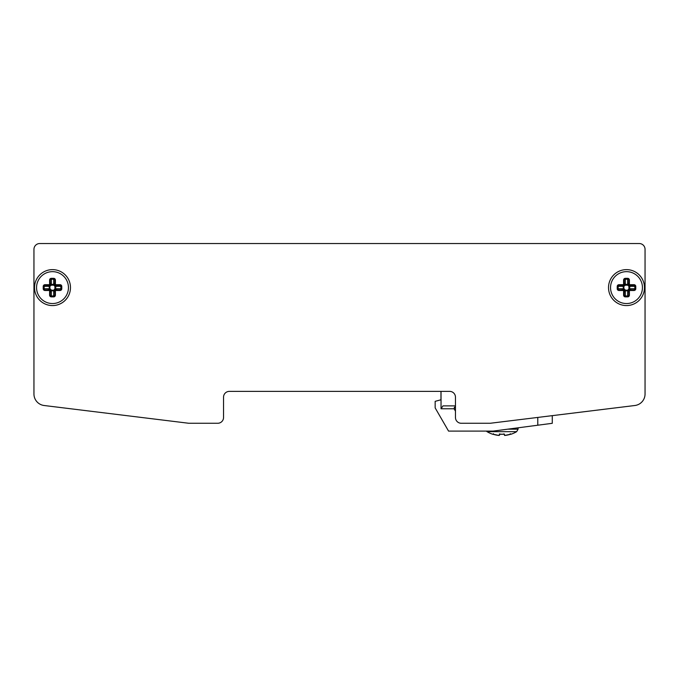 <?xml version="1.0" encoding="UTF-8"?>
<svg xmlns="http://www.w3.org/2000/svg" width="679" height="679" viewBox="0 0 679 679"><rect width="100%" height="100%" fill="white"/><g stroke="black" fill="none" stroke-linecap="round" stroke-linejoin="round"><path stroke-width="1.02" d="M635.697 286.436A9.277 9.277 0 0 1 635.697 288.753M608.52 287.599A17.977 17.977 0 0 1 635.485 272.033A17.977 17.977 0 0 1 635.485 303.165A17.977 17.977 0 0 1 608.52 287.599M34.527 287.599A17.977 17.977 0 0 1 61.492 272.033A17.977 17.977 0 0 1 61.492 303.165A17.977 17.977 0 0 1 34.527 287.599M639.253 243.532A5.797 5.797 0 0 1 645.05 249.329L645.05 393.998A11.594 11.594 0 0 1 634.865 405.507L490.246 423.263L461.253 423.263A5.797 5.797 0 0 1 455.456 417.466L455.456 397.173A5.797 5.797 0 0 0 449.659 391.376L229.341 391.376A5.797 5.797 0 0 0 223.544 397.173L223.544 417.466A5.797 5.797 0 0 1 217.747 423.263L188.754 423.263L44.135 405.507A11.594 11.594 0 0 1 33.95 393.998L33.95 249.329A5.797 5.797 0 0 1 39.747 243.532L639.253 243.532L39.747 243.532M48.201 288.753L43.804 288.753A1.163 1.163 0 0 0 44.967 289.916A1.163 0.823 90 0 1 44.143 288.753L44.143 286.436L43.227 286.436L43.227 288.753L43.804 288.753A1.163 1.163 0 0 0 44.967 289.916L44.967 290.493L49.024 290.493L49.024 289.916A1.163 0.823 90 0 1 48.201 288.753L50.085 289.008L49.559 285.146A1.163 0.772 -117.2 0 0 49.261 286.182L49.261 289.008A1.163 0.772 -62.8 0 0 49.559 290.043A1.163 1.163 0 0 1 50.059 290.544A1.163 0.772 152.8 0 0 51.086 290.833L53.921 290.833L53.666 291.894A1.163 0.823 180 0 0 54.821 291.07L55.406 291.07A0.577 0.577 0 0 1 55.984 290.493L55.984 289.916A1.163 1.163 0 0 0 54.821 291.07L54.821 295.136A1.163 1.163 0 0 1 53.666 296.29L51.341 296.29A1.163 1.163 0 0 1 50.187 295.136L50.187 291.07A1.163 1.163 0 0 0 49.024 289.916L44.967 289.916A1.163 1.163 0 0 1 43.804 288.753L43.804 286.436A1.163 1.163 0 0 1 44.967 285.273L49.024 285.273A1.163 1.163 0 0 0 50.187 284.119L50.187 280.062A1.163 1.163 0 0 1 51.341 278.899L53.666 278.899A1.163 1.163 0 0 1 54.821 280.062L54.821 284.119A1.163 1.163 0 0 0 55.984 285.273L60.041 285.273A1.163 1.163 0 0 1 61.203 286.436L61.203 288.753A1.163 1.163 0 0 1 60.041 289.916L55.984 289.916A1.163 0.823 -90 0 0 56.798 288.753L55.746 289.008L55.746 286.182A1.163 0.772 117.2 0 0 55.449 285.146L54.923 286.182L60.864 286.436L60.864 288.753A1.163 0.823 -90 0 1 60.041 289.916A1.163 1.163 0 0 0 61.203 288.753L61.781 288.753L61.781 286.436L60.864 286.436A1.163 0.823 -90 0 0 60.041 285.273L60.041 284.696L55.984 284.696L55.984 285.273A1.163 0.823 -90 0 1 56.798 286.436M36.556 287.599A15.948 15.948 0 0 1 60.473 273.79A15.948 15.948 0 0 1 60.473 301.408A15.948 15.948 0 0 1 36.556 287.599M48.201 286.436A1.163 0.823 90 0 1 49.024 285.273L49.024 284.696L44.967 284.696L44.967 285.273A1.163 0.823 90 0 0 44.143 286.436L50.085 286.182A2.317 2.317 0 0 0 51.086 285.18L53.921 285.18A2.317 2.317 0 0 0 54.923 286.182L54.923 289.008A2.317 2.317 0 0 0 53.921 290.018L53.921 290.833A1.163 0.772 -152.8 0 0 54.948 290.544L51.086 290.018A2.317 2.317 0 0 0 50.085 289.008L49.559 290.043A1.163 1.163 0 0 1 50.059 290.544L51.086 290.018L51.341 291.894A1.163 0.823 180 0 1 50.187 291.07L49.601 291.07L49.601 295.136A1.74 1.74 0 0 0 51.341 296.876L53.666 296.876A1.74 1.74 0 0 0 55.406 295.136L55.406 291.07M55.449 290.043A1.163 0.772 62.8 0 0 55.746 289.008L54.923 289.008L55.449 290.043M55.984 284.696A0.577 0.577 0 0 1 55.406 284.119L54.821 284.119A1.163 0.823 0 0 0 53.666 283.296L53.921 285.18L54.948 284.645A1.163 0.772 -27.2 0 0 53.921 284.357L51.086 284.357A1.163 0.772 27.2 0 0 50.059 284.645L51.086 285.18L51.341 283.296A1.163 0.823 0 0 0 50.187 284.119L49.601 284.119A0.577 0.577 0 0 1 49.024 284.696M53.666 278.322L51.341 278.322A1.74 1.74 0 0 0 49.601 280.062L50.187 280.062A1.163 0.823 180 0 1 51.341 279.239L53.666 279.239A1.163 0.823 180 0 1 54.821 280.062L55.406 280.062A1.74 1.74 0 0 0 53.666 278.322L53.666 283.296M55.406 295.136L54.821 295.136A1.163 0.823 0 0 1 53.666 295.951L51.341 295.951A1.163 0.823 0 0 1 50.187 295.136A1.163 1.163 0 0 0 51.341 296.29L51.341 296.876M622.202 288.753L617.797 288.753A1.163 1.163 0 0 0 618.959 289.916A1.163 0.823 90 0 1 618.136 288.753L618.136 286.436L617.219 286.436L617.219 288.753L617.797 288.753A1.163 1.163 0 0 0 618.959 289.916L618.959 290.493L623.016 290.493L623.016 289.916A1.163 0.823 90 0 1 622.202 288.753L624.077 289.008L623.551 285.146A1.163 0.772 -117.2 0 0 623.254 286.182L623.254 289.008A1.163 0.772 -62.8 0 0 623.551 290.043A1.163 1.163 0 0 1 624.052 290.544A1.163 0.772 152.8 0 0 625.079 290.833L627.914 290.833L627.659 291.894A1.163 0.823 180 0 0 628.813 291.07L629.399 291.07A0.577 0.577 0 0 1 629.976 290.493L629.976 289.916A1.163 1.163 0 0 0 628.813 291.07L628.813 295.136A1.163 1.163 0 0 1 627.659 296.29L625.334 296.29A1.163 1.163 0 0 1 624.179 295.136L624.179 291.07A1.163 1.163 0 0 0 623.016 289.916L618.959 289.916A1.163 1.163 0 0 1 617.797 288.753L617.797 286.436A1.163 1.163 0 0 1 618.959 285.273L623.016 285.273A1.163 1.163 0 0 0 624.179 284.119L624.179 280.062A1.163 1.163 0 0 1 625.334 278.899L627.659 278.899A1.163 1.163 0 0 1 628.813 280.062L628.813 284.119A1.163 1.163 0 0 0 629.976 285.273L634.033 285.273A1.163 1.163 0 0 1 635.196 286.436L635.196 288.753A1.163 1.163 0 0 1 634.033 289.916L629.976 289.916A1.163 0.823 -90 0 0 630.799 288.753L629.739 289.008L629.739 286.182A1.163 0.772 117.2 0 0 629.441 285.146L628.915 286.182L634.857 286.436L634.857 288.753A1.163 0.823 -90 0 1 634.033 289.916A1.163 1.163 0 0 0 635.196 288.753L635.773 288.753L635.773 286.436L634.857 286.436A1.163 0.823 -90 0 0 634.033 285.273L634.033 284.696L629.976 284.696L629.976 285.273A1.163 0.823 -90 0 1 630.799 286.436M610.548 287.599A15.948 15.948 0 0 1 634.466 273.79A15.948 15.948 0 0 1 634.466 301.408A15.948 15.948 0 0 1 610.548 287.599M622.202 286.436A1.163 0.823 90 0 1 623.016 285.273L623.016 284.696L618.959 284.696L618.959 285.273A1.163 0.823 90 0 0 618.136 286.436L624.077 286.182A2.317 2.317 0 0 0 625.079 285.18L627.914 285.18A2.317 2.317 0 0 0 628.915 286.182L628.915 289.008A2.317 2.317 0 0 0 627.914 290.018L627.914 290.833A1.163 0.772 -152.8 0 0 628.941 290.544L625.079 290.018A2.317 2.317 0 0 0 624.077 289.008L623.551 290.043A1.163 1.163 0 0 1 624.052 290.544L625.079 290.018L625.334 291.894A1.163 0.823 180 0 1 624.179 291.07L623.594 291.07L623.594 295.136A1.74 1.74 0 0 0 625.334 296.876L627.659 296.876A1.74 1.74 0 0 0 629.399 295.136L629.399 291.07M629.441 290.043A1.163 0.772 62.8 0 0 629.739 289.008L628.915 289.008L629.441 290.043M629.976 284.696A0.577 0.577 0 0 1 629.399 284.119L628.813 284.119A1.163 0.823 0 0 0 627.659 283.296L627.914 285.18L628.941 284.645A1.163 0.772 -27.2 0 0 627.914 284.357L625.079 284.357A1.163 0.772 27.2 0 0 624.052 284.645L625.079 285.18L625.334 283.296A1.163 0.823 0 0 0 624.179 284.119L623.594 284.119A0.577 0.577 0 0 1 623.016 284.696M627.659 278.322L625.334 278.322A1.74 1.74 0 0 0 623.594 280.062L624.179 280.062A1.163 0.823 180 0 1 625.334 279.239L627.659 279.239A1.163 0.823 180 0 1 628.813 280.062L629.399 280.062A1.74 1.74 0 0 0 627.659 278.322L627.659 283.296M629.399 295.136L628.813 295.136A1.163 0.823 0 0 1 627.659 295.951L625.334 295.951A1.163 0.823 0 0 1 624.179 295.136A1.163 1.163 0 0 0 625.334 296.29L625.334 296.876M33.95 393.998L33.95 249.329M455.456 405.872L442.988 405.872L441.036 408.775L454.098 408.775L455.456 405.923L455.456 411.16L454.302 409.157L455.456 411.16M440.96 391.376L440.96 399.787L435.163 401.34L435.163 407.901L448.556 431.097L493.141 431.097L537.785 425.215L537.785 417.432L537.785 425.215L552.282 423.306L552.282 415.65L634.865 405.507M645.05 249.329L645.05 393.998M454.302 409.157L454.302 407.4A1.74 1.74 0 0 0 454.302 407.442M441.036 408.775L441.036 391.376M510.192 433.745L510.931 434.153A28.908 28.467 -179.9 0 1 504.658 435.46L503.835 433.864M510.931 434.153L510.226 433.864L510.931 434.153M504.658 435.46L504.429 434.153A28.688 28.246 -179.9 0 1 501.84 434.263A28.688 28.246 -179.9 0 1 499.26 434.153L499.854 433.864L499.642 435.035L499.786 434.221L501.84 434.288M486.342 431.097L487.021 431.657A28.993 28.993 0 0 0 492.733 434.263L493.463 433.864L492.75 434.153A28.908 28.467 -179.9 0 0 499.031 435.46L499.854 433.864M499.023 435.46L499.642 435.035M55.984 290.493L60.041 290.493L60.041 289.916M53.666 291.894L53.666 296.876M60.041 290.493A1.74 1.74 0 0 0 61.781 288.753M51.341 291.894L51.341 296.29A1.163 1.163 0 0 1 50.187 295.136L49.601 295.136M61.781 286.436A1.74 1.74 0 0 0 60.041 284.696M49.024 290.493A0.577 0.577 0 0 1 49.601 291.07M55.406 284.119L55.406 280.062M43.227 288.753A1.74 1.74 0 0 0 44.967 290.493M51.341 278.322L51.341 283.296M44.967 284.696A1.74 1.74 0 0 0 43.227 286.436M49.601 280.062L49.601 284.119M56.798 288.753L61.203 288.753M629.976 290.493L634.033 290.493L634.033 289.916M627.659 291.894L627.659 296.876M634.033 290.493A1.74 1.74 0 0 0 635.773 288.753M625.334 291.894L625.334 296.29A1.163 1.163 0 0 1 624.179 295.136L623.594 295.136M635.773 286.436A1.74 1.74 0 0 0 634.033 284.696M623.016 290.493A0.577 0.577 0 0 1 623.594 291.07M629.399 284.119L629.399 280.062M617.219 288.753A1.74 1.74 0 0 0 618.959 290.493M625.334 278.322L625.334 283.296M618.959 284.696A1.74 1.74 0 0 0 617.219 286.436M623.594 280.062L623.594 284.119M630.799 288.753L635.196 288.753M487.021 431.657L516.66 431.657A28.993 28.993 0 0 1 510.956 434.263M516.66 431.657L518.077 429.17L507.773 429.17M510.888 434.17L504.599 435.468M499.43 434.195L504.251 434.195M492.801 434.17L499.082 435.468L492.801 434.17M492.733 434.263L493.497 433.745M518.077 429.17L518.077 427.812"/></g></svg>
